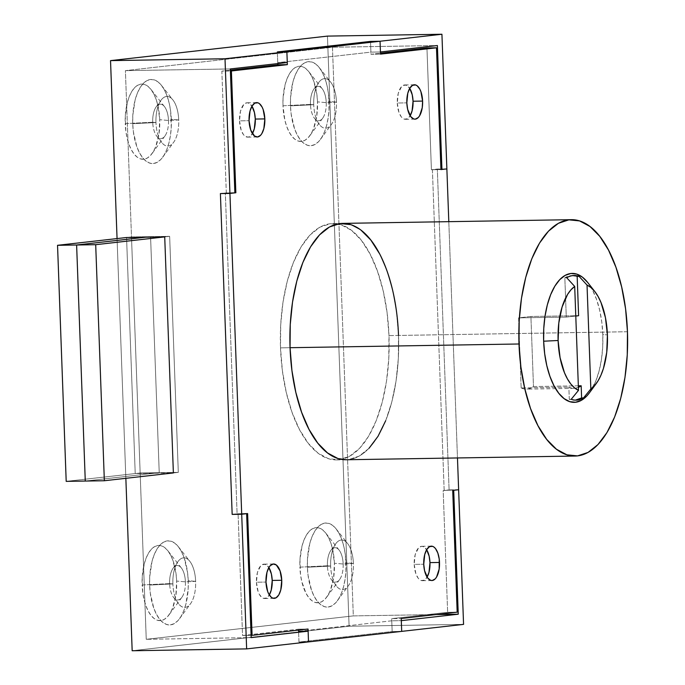 <?xml version="1.0" encoding="UTF-8"?>
<svg xmlns="http://www.w3.org/2000/svg" width="685" height="685" viewBox="0 0 685 685"><rect width="100%" height="100%" fill="white"/><g stroke="black" fill="none" stroke-linecap="round" stroke-linejoin="round"><path stroke-width="0.51" stroke-dasharray="3.42 2.57" d="M343.168 564.012A17.193 7.912 -90.9 0 1 339.614 579.536A17.193 7.912 -90.9 0 1 327.396 565.793L299.902 567.146A37.606 17.305 89.1 0 0 326.642 597.217A37.606 17.305 89.1 0 0 334.408 563.25L343.168 564.012L353.4 563.507A24.788 11.405 -90.9 0 1 348.185 586.017A24.788 11.405 -90.9 0 1 336.463 586.086A24.788 11.405 -90.9 0 1 330.649 566.084L327.396 565.793A17.193 7.912 89.1 0 0 331.42 579.673A17.193 7.912 89.1 0 0 339.554 579.621A17.193 7.912 89.1 0 0 343.168 564.012A17.193 7.912 89.1 0 0 330.949 550.269A17.193 7.912 89.1 0 0 327.396 565.793L330.649 566.084A24.788 11.405 -90.9 0 1 335.864 543.565A24.788 11.405 -90.9 0 1 347.595 543.496A24.788 11.405 -90.9 0 1 353.4 563.507L345.993 562.865A42.059 19.351 89.1 0 0 336.138 528.914A42.059 19.351 89.1 0 0 316.239 529.034A42.059 19.351 89.1 0 0 307.402 567.223L330.649 566.084L307.402 567.223L307.471 558.986L309.791 543.522L311.958 536.886L314.698 531.337L317.891 527.073L321.419 524.273L325.152 523.049L328.954 523.426L332.662 525.404L336.138 528.914L339.255 533.803L341.883 539.9L343.938 546.955L345.326 554.713L345.925 571.093L345.112 579.099L343.596 586.565L341.43 593.201L338.698 598.75L335.504 603.005L331.968 605.805L328.235 607.038L324.442 606.662L320.734 604.675L317.258 601.173L314.141 596.284L311.504 590.187L308.07 575.374L307.402 567.223A42.059 19.351 89.1 0 0 337.303 600.848A42.059 19.351 89.1 0 0 345.993 562.865L353.4 563.507A24.788 11.405 -90.9 0 1 348.28 585.898A24.788 11.405 -90.9 0 1 330.649 566.084A24.788 11.405 -90.9 0 1 335.778 543.693A24.788 11.405 -90.9 0 1 353.4 563.507L343.168 564.012L334.408 563.25L333.629 577.763L330.333 590.376L327.892 595.342L325.033 599.144L321.873 601.653L318.534 602.749L315.143 602.406L311.829 600.642L308.712 597.508L305.93 593.133L301.742 581.368L300.501 574.432L299.962 559.782L302.042 545.954L303.977 540.02L306.426 535.053L309.277 531.252L312.437 528.743L315.776 527.647L319.176 527.981L322.489 529.753L325.598 532.887L328.38 537.263L330.735 542.708L332.576 549.028L334.408 563.25A37.606 17.305 89.1 0 0 325.598 532.887A37.606 17.305 89.1 0 0 307.805 532.999A37.606 17.305 89.1 0 0 299.902 567.146L327.396 565.793A17.193 7.912 -90.9 0 1 331.009 550.183A17.193 7.912 -90.9 0 1 339.143 550.132A17.193 7.912 -90.9 0 1 343.168 564.012M185.404 581.848A17.193 7.912 -90.9 0 1 181.85 597.371A17.193 7.912 -90.9 0 1 169.632 583.629L142.137 584.981A37.606 17.305 89.1 0 0 168.878 615.044A37.606 17.305 89.1 0 0 176.644 581.077L185.404 581.848L195.636 581.342A24.788 11.405 -90.9 0 1 190.421 603.853A24.788 11.405 -90.9 0 1 178.699 603.922A24.788 11.405 -90.9 0 1 172.885 583.911L169.632 583.629A17.193 7.912 89.1 0 0 173.656 597.508A17.193 7.912 89.1 0 0 181.79 597.457A17.193 7.912 89.1 0 0 185.404 581.848A17.193 7.912 89.1 0 0 173.177 568.096A17.193 7.912 89.1 0 0 169.632 583.629L172.885 583.911A24.788 11.405 -90.9 0 1 178.1 561.4A24.788 11.405 -90.9 0 1 189.831 561.332A24.788 11.405 -90.9 0 1 195.636 581.342L188.229 580.692A42.059 19.351 89.1 0 0 178.374 546.741A42.059 19.351 89.1 0 0 158.475 546.861A42.059 19.351 89.1 0 0 149.63 585.058L172.885 583.911L149.63 585.058L149.707 576.821L152.027 561.357L154.194 554.722L156.925 549.164L160.119 544.909L163.655 542.109L167.388 540.876L171.181 541.261L174.889 543.239L178.374 546.741L181.491 551.639L184.119 557.727L187.553 572.54L188.229 580.692L188.161 588.929L185.832 604.393L183.666 611.029L180.934 616.586L177.74 620.841L174.204 623.641L170.471 624.874L166.678 624.489L162.97 622.511L159.494 619.009L156.377 614.111L153.74 608.023L150.306 593.21L149.63 585.058A42.059 19.351 89.1 0 0 179.538 618.683A42.059 19.351 89.1 0 0 188.229 580.692L195.636 581.342A24.788 11.405 -90.9 0 1 190.516 603.733A24.788 11.405 -90.9 0 1 172.885 583.911A24.788 11.405 -90.9 0 1 178.006 561.52A24.788 11.405 -90.9 0 1 195.636 581.342L185.404 581.848L176.644 581.077L175.857 595.599L172.569 608.203L170.12 613.169L167.268 616.979L164.109 619.48L160.769 620.584L157.379 620.242L154.056 618.469L150.948 615.335L148.165 610.96L145.811 605.514L143.978 599.204L142.737 592.268L142.197 577.618L144.278 563.789L146.213 557.855L148.662 552.889L151.513 549.079L154.673 546.579L158.012 545.474L161.403 545.817L164.725 547.589L167.834 550.723L170.616 555.098L172.971 560.544L176.045 573.79L176.644 581.077A37.606 17.305 89.1 0 0 167.834 550.723A37.606 17.305 89.1 0 0 150.041 550.826A37.606 17.305 89.1 0 0 142.137 584.981L169.632 583.629A17.193 7.912 -90.9 0 1 173.245 568.019A17.193 7.912 -90.9 0 1 181.379 567.968A17.193 7.912 -90.9 0 1 185.404 581.848M168.484 120.474A17.193 7.912 -90.9 0 1 164.931 135.998A17.193 7.912 -90.9 0 1 152.712 122.255L125.218 123.608A37.606 17.305 89.1 0 0 151.959 153.671A37.606 17.305 89.1 0 0 159.733 119.704L168.484 120.474L178.716 119.969A24.788 11.405 -90.9 0 1 173.502 142.48A24.788 11.405 -90.9 0 1 161.78 142.548A24.788 11.405 -90.9 0 1 155.966 122.538L152.712 122.255A17.193 7.912 89.1 0 0 156.737 136.135A17.193 7.912 89.1 0 0 164.871 136.084A17.193 7.912 89.1 0 0 168.484 120.474A17.193 7.912 89.1 0 0 156.266 106.732A17.193 7.912 89.1 0 0 152.712 122.255L155.966 122.538A24.788 11.405 -90.9 0 1 161.18 100.027A24.788 11.405 -90.9 0 1 172.911 99.959A24.788 11.405 -90.9 0 1 178.716 119.969L171.31 119.318A42.059 19.351 89.1 0 0 161.454 85.377A42.059 19.351 89.1 0 0 141.555 85.488A42.059 19.351 89.1 0 0 132.719 123.685L155.966 122.538L132.719 123.685L132.787 115.448L135.108 99.984L137.283 93.348L140.014 87.791L143.208 83.536L146.736 80.736L150.469 79.503L154.271 79.888L157.978 81.866L161.454 85.368L164.571 90.266L167.2 96.354L169.255 103.418L170.642 111.167L171.241 127.556L170.428 135.561L168.912 143.019L166.746 149.655L164.015 155.212L160.821 159.468L157.285 162.268L153.551 163.501L149.758 163.116L146.051 161.138L142.574 157.636L139.457 152.738L136.82 146.65L133.387 131.837L132.719 123.685A42.059 19.351 89.1 0 0 162.619 157.31A42.059 19.351 89.1 0 0 171.31 119.318L178.716 119.969A24.788 11.405 -90.9 0 1 173.596 142.36A24.788 11.405 -90.9 0 1 155.966 122.538A24.788 11.405 -90.9 0 1 161.095 100.147A24.788 11.405 -90.9 0 1 178.716 119.969L168.484 120.474L159.733 119.704L158.946 134.226L155.649 146.83L153.209 151.796L150.349 155.606L147.189 158.107L143.85 159.211L140.459 158.869L137.146 157.096L134.029 153.962L131.246 149.587L128.891 144.141L127.059 137.831L125.817 130.895L125.278 116.244L127.359 102.416L129.302 96.482L131.743 91.516L134.594 87.706L137.754 85.205L141.093 84.101L144.492 84.443L147.806 86.216L150.914 89.35L153.705 93.725L156.06 99.171L157.892 105.481L159.733 119.704A37.606 17.305 89.1 0 0 150.914 89.35A37.606 17.305 89.1 0 0 133.13 89.452A37.606 17.305 89.1 0 0 125.218 123.608L152.712 122.255A17.193 7.912 -90.9 0 1 156.326 106.646A17.193 7.912 -90.9 0 1 164.46 106.595A17.193 7.912 -90.9 0 1 168.484 120.474M326.248 102.639A17.193 7.912 -90.9 0 1 322.703 118.171A17.193 7.912 -90.9 0 1 310.476 104.42L282.982 105.773A37.606 17.305 89.1 0 0 309.723 135.844A37.606 17.305 89.1 0 0 317.498 101.877L326.248 102.639L336.481 102.133A24.788 11.405 -90.9 0 1 331.275 124.644A24.788 11.405 -90.9 0 1 319.544 124.721A24.788 11.405 -90.9 0 1 313.739 104.711L310.476 104.42A17.193 7.912 89.1 0 0 314.501 118.299A17.193 7.912 89.1 0 0 322.635 118.248A17.193 7.912 89.1 0 0 326.248 102.639A17.193 7.912 89.1 0 0 314.03 88.896A17.193 7.912 89.1 0 0 310.476 104.42L313.739 104.711A24.788 11.405 -90.9 0 1 318.945 82.2A24.788 11.405 -90.9 0 1 330.675 82.123A24.788 11.405 -90.9 0 1 336.481 102.133L329.074 101.491A42.059 19.351 89.1 0 0 319.219 67.541A42.059 19.351 89.1 0 0 299.328 67.661A42.059 19.351 89.1 0 0 290.483 105.85L313.739 104.711L290.483 105.85L290.551 97.612L292.88 82.149L295.047 75.513L297.778 69.964L300.972 65.709L304.5 62.909L308.241 61.676L312.035 62.052L315.742 64.039L319.219 67.541L322.335 72.43L324.964 78.527L327.019 85.582L328.406 93.34L329.005 109.728L328.192 117.726L326.676 125.192L324.51 131.828L321.779 137.377L318.585 141.641L315.057 144.432L311.315 145.665L307.522 145.288L303.815 143.311L300.338 139.8L297.221 134.911L294.584 128.814L291.151 114.001L290.483 105.85A42.059 19.351 89.1 0 0 320.383 139.475A42.059 19.351 89.1 0 0 329.074 101.491L336.481 102.133A24.788 11.405 -90.9 0 1 331.36 124.524A24.788 11.405 -90.9 0 1 313.739 104.711A24.788 11.405 -90.9 0 1 318.859 82.32A24.788 11.405 -90.9 0 1 336.481 102.133L326.248 102.639L317.498 101.877L316.71 116.399L313.413 129.003L310.973 133.969L308.113 137.771L304.953 140.279L301.614 141.375L298.223 141.041L294.91 139.269L291.801 136.135L289.01 131.76L286.655 126.314L284.823 119.995L282.982 105.773L283.051 98.409L285.123 84.58L287.066 78.647L289.507 73.68L292.367 69.879L295.526 67.37L298.865 66.274L302.256 66.616L305.57 68.38L308.678 71.514L311.469 75.889L313.824 81.344L316.898 94.59L317.498 101.877A37.606 17.305 89.1 0 0 308.678 71.523A37.606 17.305 89.1 0 0 290.894 71.625A37.606 17.305 89.1 0 0 282.982 105.773L310.476 104.42A17.193 7.912 -90.9 0 1 314.09 88.81A17.193 7.912 -90.9 0 1 322.224 88.759A17.193 7.912 -90.9 0 1 326.248 102.639M125.852 478.31L117.058 238.577L125.852 478.31M126.562 237.507L135.219 473.558L178.305 472.385L140.151 473.001L146.248 639.31L251.181 637.607L146.248 639.31L353.314 615.901L332.465 47.239L125.398 70.641L131.494 236.95L169.649 236.334L178.305 472.385L169.649 236.334L126.562 237.507L135.219 473.558L140.151 473.001L146.248 639.31L353.314 615.901L435.994 614.565L353.314 615.901L332.465 47.239L437.39 45.535L332.465 47.239L125.398 70.641L230.323 68.945L125.398 70.641L131.494 236.95L126.562 237.507L131.494 236.95L140.151 473.001L178.305 472.385L173.373 472.941L135.219 473.558L140.151 473.001L66.197 481.358L140.151 473.001L159.228 472.693L140.151 473.001L131.494 236.95L150.572 236.642L126.562 237.507M392.154 631.527L401.693 631.373L392.154 631.527L391.76 620.798L298.583 631.33L298.977 642.059L392.154 631.527L391.76 620.798L401.299 620.644L391.76 620.798L298.583 631.33L298.977 642.059L308.515 641.905L298.977 642.059L392.154 631.527L298.977 642.059L298.583 631.33L298.977 642.059L308.515 641.905L298.977 642.059L392.154 631.527L401.693 631.373L392.154 631.527L391.683 618.649L401.222 618.495L391.683 618.649L392.154 631.527M463.565 624.378L349.102 626.236L132.171 650.75L349.102 626.236L463.565 624.378M327.456 36.108L349.102 626.236L327.456 36.108M458.633 489.724L449.095 489.878L437.33 169.058L446.868 168.904L432.398 169.615L444.163 490.434L458.633 489.724L449.095 489.878L437.33 169.058L432.398 169.615L440.952 169.478L432.398 169.615L444.163 490.434L449.095 489.878L443.178 490.546L447.639 612.322L391.683 618.649L447.639 612.322L457.178 612.167L447.639 612.322L443.178 490.546L458.633 489.724M246.634 513.681L237.096 513.836L225.331 193.024L234.869 192.87L220.399 193.581L226.315 192.913L221.854 71.129L230.374 70.17L221.854 71.129L230.4 70.992L221.854 71.129L226.315 192.913L234.869 192.776L220.399 193.581L225.331 193.024L237.096 513.836L246.634 513.681M370.91 52.129L380.449 51.974L370.91 52.129L370.517 41.4L370.987 54.278L380.492 53.199L370.987 54.278L380.526 54.115L370.987 54.278L370.517 41.4L370.91 52.129L277.733 62.66L287.272 62.506L277.733 62.66L370.91 52.129M277.339 51.932L277.767 63.577L277.339 51.932M232.164 514.392L247.619 513.57L232.164 514.392M414.202 564.389A17.193 7.912 89.1 0 0 422.371 580.692A17.193 7.912 89.1 0 0 427.08 577.13L424.246 580.161L421.164 580.512L419.648 579.698L418.227 578.268L415.881 573.773L414.202 564.389L423.741 564.235L414.202 564.389L415.178 554.704L418.492 547.974L421.455 546.33L423.013 546.484L426.635 549.712A17.193 7.912 89.1 0 0 421.806 546.305A17.193 7.912 89.1 0 0 414.202 564.389M256.438 582.224A17.193 7.912 89.1 0 0 264.598 598.519A17.193 7.912 89.1 0 0 269.316 594.965L266.482 597.996L263.4 598.339L261.884 597.534L259.187 594.101L258.117 591.609L256.438 582.224L265.977 582.07L256.438 582.224L257.414 572.532L260.72 565.81L262.167 564.663L265.241 564.32L268.871 567.54A17.193 7.912 89.1 0 0 264.042 564.14A17.193 7.912 89.1 0 0 256.438 582.224M239.519 120.851A17.193 7.912 89.1 0 0 247.687 137.146A17.193 7.912 89.1 0 0 252.397 133.592L249.563 136.623L248.038 137.128L244.965 136.161L243.543 134.731L241.197 130.236L239.519 120.851L249.057 120.697L239.519 120.851L240.495 111.158L243.809 104.437L246.78 102.793L248.33 102.947L251.952 106.166A17.193 7.912 89.1 0 0 247.131 102.767A17.193 7.912 89.1 0 0 239.519 120.851M397.283 103.015A17.193 7.912 89.1 0 0 405.451 119.318A17.193 7.912 89.1 0 0 410.161 115.756L407.327 118.788L404.253 119.139L402.737 118.325L401.307 116.895L398.961 112.408L397.283 103.015L406.821 102.861L397.283 103.015L398.259 93.331L401.573 86.61L403.011 85.462L406.094 85.111L409.716 88.339A17.193 7.912 89.1 0 0 404.895 84.931A17.193 7.912 89.1 0 0 397.283 103.015M280.516 347.86A118.197 54.38 89.1 0 0 336.66 459.909A118.197 54.38 89.1 0 0 388.977 335.599L398.516 335.444A118.197 54.38 -90.9 0 1 346.199 459.755A118.197 54.38 89.1 0 0 398.516 335.444L396.632 312.531L392.736 290.74L386.974 270.909L379.576 253.784L386.974 270.909L392.736 290.74L396.632 312.531L398.516 335.444L388.977 335.599L387.093 312.694L383.198 290.894L377.435 271.063L370.037 253.938L361.278 240.187L351.499 230.34L341.079 224.774L330.418 223.704L319.921 227.163L309.997 235.032L301.015 247.002L293.343 262.603L287.246 281.252L282.991 302.222L280.713 324.716L280.516 347.86L282.4 370.765L286.296 392.556L292.058 412.396L299.456 429.521L308.216 443.263L317.994 453.11L328.415 458.685L339.075 459.755L349.573 456.287L359.497 448.427L368.479 436.456L376.151 420.847L382.247 402.206L386.503 381.228L388.78 358.743L388.977 335.599A118.197 54.38 89.1 0 0 332.833 223.55A118.197 54.38 89.1 0 0 280.516 347.86L290.055 347.706L280.516 347.86M298.54 630.097L298.506 629.181L242.55 635.509L238.08 513.724L242.55 635.509L251.095 635.372L242.55 635.509L298.506 629.181L308.044 629.027L298.506 629.181L298.54 630.097M426.943 47.95L431.413 169.726L437.33 169.058L449.095 489.878L437.33 169.058L446.868 168.904L431.413 169.726L440.952 169.572L431.413 169.726L426.943 47.95M448.803 221.666L457.469 457.948L448.803 221.666M361.038 230.186L350.617 224.62L361.038 230.186L370.816 240.033M369.035 448.273L359.111 456.133L348.614 459.601L346.37 459.755L348.614 459.601L359.111 456.133L369.035 448.273L378.017 436.302L385.698 420.693L391.786 402.044L396.05 381.074L398.319 358.589L398.516 335.444A118.197 54.38 89.1 0 0 342.372 223.396L332.833 223.55M85.274 481.05L159.228 472.693L150.572 236.642L145.64 237.198L150.572 236.642L145.64 237.198L150.572 236.642L159.228 472.693L150.572 236.642L169.649 236.334L150.572 236.642L159.228 472.693L85.274 481.05L159.228 472.693L178.305 472.385L159.228 472.693L85.274 481.05M173.373 472.941L178.305 472.385L169.649 236.334L164.717 236.89L169.649 236.334L178.305 472.385L173.373 472.941M627.46 331.737L398.516 335.444L627.46 331.737M589.605 392.591L595.813 381.023L599.135 370.85L601.464 359.411L602.697 347.141L602.809 334.52A64.467 29.66 89.1 0 0 587.704 282.485L592.474 289.978L596.515 299.319L599.658 310.142L601.781 322.027L602.809 334.52L607.415 334.922L602.809 334.52A64.467 29.66 89.1 0 1 589.485 392.753M575.511 400.1L569.295 399.329L568.85 387.171L571.949 388.19L575.075 388.292L578.397 387.385A50.502 23.23 -90.9 0 1 574.047 388.361A50.502 23.23 -90.9 0 1 568.85 387.171L569.295 399.329A62.318 28.676 89.1 0 0 574.236 400.177A62.318 28.676 89.1 0 0 575.194 400.126M573.174 275.567A62.318 28.676 89.1 0 0 572.215 275.55A62.318 28.676 89.1 0 0 564.834 277.793L566.281 317.104L575.785 316.025L566.281 317.104L564.834 277.793L570.947 275.635L577.164 276.397M385.698 420.693L391.786 402.044L396.05 381.074L398.319 358.589L398.516 335.444M564.834 277.793L566.743 277.759L564.834 277.793M578.346 385.826L533.478 386.554L530.909 316.479L578.602 315.708L530.909 316.479L518.579 317.874L521.148 387.95L568.85 387.171L521.148 387.95A50.502 23.23 89.1 0 0 526.345 389.131A50.502 23.23 89.1 0 0 533.478 386.554L578.346 385.826M571.204 399.295L569.295 399.329L571.204 399.295M566.281 317.104L518.579 317.874L566.281 317.104M521.148 387.95L524.256 388.96L527.381 389.063L530.473 388.258L533.478 386.554L530.909 316.479L518.579 317.874L521.148 387.95M339.614 579.536L326.642 597.217M331.42 579.673L336.463 586.086M336.138 528.914L347.595 543.496M181.85 597.371L168.878 615.044M173.656 597.508L178.699 603.922M178.374 546.741L189.831 561.332M164.931 135.998L151.959 153.671M156.737 136.135L161.78 142.548M161.454 85.377L172.911 99.959M322.703 118.171L309.723 135.844M314.501 118.299L319.544 124.721M319.219 67.541L330.675 82.123M320.383 139.475L331.36 124.524M314.03 88.896L318.859 82.32M322.224 88.759L308.678 71.523M162.619 157.31L173.596 142.36M156.266 106.732L161.095 100.147M164.46 106.595L150.914 89.35M179.538 618.683L190.516 603.733M173.177 568.096L178.006 561.52M181.379 567.968L167.834 550.723M337.303 600.848L348.28 585.898M330.949 550.269L335.778 543.693M339.143 550.132L325.598 532.887M422.371 580.692L431.91 580.529M264.598 598.519L274.137 598.365M247.687 137.146L257.226 136.991M405.451 119.318L414.99 119.164M336.66 459.909L346.011 459.755M404.895 84.931L414.434 84.777M247.131 102.767L256.669 102.613M264.042 564.14L273.58 563.986M421.806 546.305L431.353 546.15M572.215 275.55L574.124 275.516M574.236 400.177L576.145 400.143M574.047 388.361L526.345 389.131"/><path stroke-width="1.03" d="M308.515 641.905L308.122 631.176L251.181 637.607L246.634 513.681L241.702 514.238L246.643 648.892L308.515 641.905L308.122 631.176L251.181 637.607L246.634 513.681L241.702 514.238L246.643 648.892L132.171 650.75L125.852 478.31L132.171 650.75L246.643 648.892L308.515 641.905L308.044 629.027L252.089 635.355L247.619 513.57L232.164 514.392L241.702 514.238L229.937 193.427L234.869 192.87L230.323 68.945L287.272 62.506L286.878 51.777L225.005 58.764L229.937 193.427L220.399 193.581L232.164 514.392L220.399 193.581L234.869 192.87L230.323 68.945L287.272 62.506L286.878 51.777L225.005 58.764L229.937 193.427L235.854 192.759L231.393 70.975L287.349 64.647L286.878 51.777L277.339 51.932L286.878 51.777L380.055 41.246L380.449 51.974L437.39 45.535L441.936 169.46L446.868 168.904L441.928 34.25L380.055 41.246L370.517 41.4L277.339 51.932L370.517 41.4L380.055 41.246L380.449 51.974L437.39 45.535L441.936 169.46L446.868 168.904L441.928 34.25L327.456 36.108L441.928 34.25L380.055 41.246L380.526 54.115L436.482 47.796L440.952 169.572L446.868 168.904L448.803 221.666L446.868 168.904L440.952 169.572L436.482 47.796L380.526 54.115L380.055 41.246L286.878 51.777L277.339 51.932L370.517 41.4L277.339 51.932L286.878 51.777L287.349 64.647L231.393 70.975L235.854 192.759L229.937 193.427L241.702 514.238L232.164 514.392L220.399 193.581L232.164 514.392L247.619 513.57L252.089 635.355L308.044 629.027L308.515 641.905L463.565 624.378L458.633 489.724L453.701 490.28L458.248 614.205L401.299 620.644L401.693 631.373L463.565 624.378L458.633 489.724L453.701 490.28L458.248 614.205L435.994 614.565L458.248 614.205L401.299 620.644L401.693 631.373L308.515 641.905M117.058 238.577L110.533 60.622L225.005 58.764L110.533 60.622L327.456 36.108L110.533 60.622L117.058 238.577M173.373 472.941L164.717 236.89L126.562 237.507L164.717 236.89L173.373 472.941L104.351 480.742L66.197 481.358L57.54 245.307L76.617 244.999L85.274 481.05L76.617 244.999L57.54 245.307L126.562 237.507L57.54 245.307L66.197 481.358L104.351 480.742L173.373 472.941M298.583 631.33L308.122 631.176L298.583 631.33L298.54 630.097L298.583 631.33M427.08 577.13A17.193 7.912 89.1 0 0 429.974 562.608L439.513 562.453A17.193 7.912 -90.9 0 1 431.91 580.529A17.193 7.912 -90.9 0 1 423.741 564.235L424.58 570.733L427.765 578.114L430.702 580.358L432.261 580.512L435.232 578.859L436.533 577.121L439.153 569.089L439.239 559.123L437.835 553.06L435.489 548.574L434.067 547.144L432.552 546.33L429.469 546.681L426.721 549.567L424.717 554.55L423.741 564.235A17.193 7.912 -90.9 0 1 431.353 546.15A17.193 7.912 -90.9 0 1 439.513 562.453L429.974 562.608L429.135 556.1L426.635 549.712A17.193 7.912 89.1 0 1 429.974 562.608L428.998 572.292L426.995 577.275M269.316 594.965A17.193 7.912 89.1 0 0 272.21 580.435L281.749 580.281A17.193 7.912 -90.9 0 1 274.137 598.365A17.193 7.912 -90.9 0 1 265.977 582.07L267.655 591.455L268.725 593.946L271.423 597.38L272.938 598.185L276.021 597.842L278.769 594.957L280.773 589.973L281.749 580.281L280.071 570.896L276.303 564.971L273.229 564.003L270.258 565.656L268.957 567.394L266.953 572.377L265.977 582.07A17.193 7.912 -90.9 0 1 273.58 563.986A17.193 7.912 -90.9 0 1 281.749 580.281L272.21 580.435L271.371 573.936L268.871 567.54A17.193 7.912 89.1 0 1 272.21 580.435L271.234 590.128L269.231 595.111M252.397 133.592A17.193 7.912 89.1 0 0 255.291 119.062L264.83 118.907A17.193 7.912 -90.9 0 1 257.226 136.991A17.193 7.912 -90.9 0 1 249.057 120.697L250.736 130.081L254.503 136.007L257.577 136.974L260.548 135.322L261.85 133.584L263.853 128.6L264.83 118.907L263.151 109.523L262.081 107.031L259.384 103.598L257.868 102.793L254.786 103.135L252.037 106.021L250.034 111.004L249.057 120.697A17.193 7.912 -90.9 0 1 256.669 102.613A17.193 7.912 -90.9 0 1 264.83 118.907L255.291 119.062L254.452 112.563L251.952 106.166A17.193 7.912 89.1 0 1 255.291 119.062L254.315 128.754L252.311 133.738M410.161 115.756A17.193 7.912 89.1 0 0 413.055 101.234L422.602 101.08A17.193 7.912 -90.9 0 1 414.99 119.164A17.193 7.912 -90.9 0 1 406.821 102.861L407.661 109.36L410.854 116.741L413.791 118.984L415.341 119.139L418.312 117.486L419.614 115.748L422.243 107.716L422.602 101.08L420.915 91.696L419.845 89.204L417.148 85.771L415.632 84.957L412.55 85.308L409.801 88.194L407.798 93.177L406.821 102.861A17.193 7.912 -90.9 0 1 414.434 84.777A17.193 7.912 -90.9 0 1 422.602 101.08L413.055 101.234L412.216 94.736L409.716 88.339A17.193 7.912 89.1 0 1 413.055 101.234L412.079 110.919L410.075 115.902M571.316 219.679A118.197 54.38 -90.9 0 1 627.46 331.737L627.263 354.881L624.985 377.367L620.721 398.336L614.633 416.985L606.953 432.595L597.979 444.556L588.055 452.425L577.558 455.893L566.889 454.814L556.468 449.249L546.698 439.402L537.939 425.659L530.541 408.534L524.779 388.695L520.883 366.903L518.999 343.99L290.055 347.706L518.999 343.99A118.197 54.38 -90.9 0 1 571.316 219.679L342.372 223.396A118.197 54.38 89.1 0 0 290.055 347.706L290.252 324.562L292.529 302.068L296.793 281.098L302.881 262.449L310.562 246.84L319.535 234.878L329.459 227.009L339.957 223.55L350.617 224.62L339.957 223.55L329.459 227.009L319.535 234.878L310.562 246.84L302.881 262.449L296.793 281.098L292.529 302.068L290.252 324.562L290.055 347.706A118.197 54.38 89.1 0 0 346.199 459.755A118.197 54.38 -90.9 0 1 290.055 347.706L291.938 370.611L295.834 392.402L301.597 412.242L308.995 429.367L317.754 443.109L327.533 452.956L337.953 458.53L346.37 459.755L337.953 458.53L327.533 452.956L317.754 443.109L308.995 429.367L301.597 412.242L295.834 392.402L291.938 370.611L290.055 347.706A118.197 54.38 -90.9 0 1 342.372 223.396A118.197 54.38 -90.9 0 1 398.516 335.444M230.374 70.17L277.81 64.81L277.767 63.577L277.81 64.81L287.349 64.647L277.81 64.81L230.374 70.17M380.492 53.199L426.943 47.95L436.482 47.796L426.943 47.95L380.492 53.199M457.469 457.948L458.633 489.724L452.716 490.392L457.178 612.167L401.222 618.495L401.693 631.373L401.222 618.495L457.178 612.167L452.716 490.392L458.633 489.724L457.469 457.948M370.816 240.033L379.576 253.784L370.816 240.033L361.038 230.186M369.035 448.273L378.017 436.302L385.698 420.693M220.399 193.581L229.937 193.427L220.399 193.581M370.517 41.4L380.055 41.246L370.517 41.4M230.4 70.992L231.393 70.975L230.4 70.992M251.095 635.372L252.089 635.355L251.095 635.372M145.64 237.198L76.617 244.999L85.274 481.05L76.617 244.999L95.695 244.691L104.351 480.742L95.695 244.691L76.617 244.999L145.64 237.198M164.717 236.89L95.695 244.691L164.717 236.89M577.164 276.397L579.073 276.363L587.028 285.071L590.838 388.96L583.526 397.908A62.318 28.676 -90.9 0 1 576.145 400.143A62.318 28.676 -90.9 0 1 571.204 399.295L578.508 390.347L574.698 286.458L578.508 390.347A53.73 24.72 -90.9 0 1 558.112 340.496L543.65 341.207L543.753 328.586L544.995 316.316L547.324 304.876L550.637 294.704L554.833 286.193L559.731 279.668L565.142 275.379L570.87 273.486L576.684 274.068L582.37 277.108L587.696 282.477A64.467 29.66 89.1 0 0 557.205 282.665A64.467 29.66 89.1 0 0 543.65 341.207L558.112 340.496L558.806 322.986L562.077 307.06L567.565 294.43L570.973 289.798L574.698 286.458L566.743 277.759A62.318 28.676 -90.9 0 1 574.124 275.516A62.318 28.676 -90.9 0 1 579.073 276.363L587.028 285.071A53.73 24.72 -90.9 0 1 594.828 291.553A53.73 24.72 -90.9 0 1 607.415 334.922L606.73 352.433L603.459 368.359L600.959 375.183L597.962 380.988L594.563 385.621L590.838 388.96L587.028 285.071L590.967 287.537L594.683 291.365L598.073 296.451L601.053 302.65L605.454 317.712L607.415 334.922A53.73 24.72 -90.9 0 1 596.318 383.446A53.73 24.72 -90.9 0 1 590.838 388.96L583.526 397.908A62.318 28.676 -90.9 0 1 571.204 399.295L578.508 390.347L574.569 387.881L570.853 384.054L567.463 378.968L564.483 372.768L560.082 357.707L558.112 340.496A53.73 24.72 -90.9 0 1 574.698 286.458L566.743 277.759A62.318 28.676 -90.9 0 1 579.073 276.363L577.164 276.397L578.602 315.708L575.785 316.025L578.602 315.708L577.164 276.397A62.318 28.676 89.1 0 0 573.174 275.567M578.166 387.487L581.171 385.783L581.616 397.934L575.511 400.1M589.605 392.591L586.728 396.058L581.317 400.348L575.588 402.241L569.774 401.658L564.089 398.619L558.754 393.25L553.977 385.749L549.944 376.408L546.801 365.593L544.678 353.7L543.65 341.207A64.467 29.66 89.1 0 0 589.485 392.753L596.318 383.446M518.999 343.99L519.196 320.854L521.465 298.36L525.729 277.391L531.817 258.742L539.497 243.132L548.479 231.17L558.403 223.301L568.901 219.842L579.561 220.912L589.982 226.478L599.76 236.325L608.511 250.076L615.918 267.193L621.672 287.032L625.576 308.824L627.46 331.737A118.197 54.38 -90.9 0 1 575.143 456.047A118.197 54.38 -90.9 0 1 518.999 343.99M575.194 400.126A62.318 28.676 89.1 0 0 581.616 397.934L583.526 397.908L581.616 397.934L581.171 385.783L578.346 385.826L581.171 385.783A50.502 23.23 -90.9 0 1 578.397 387.385M587.704 282.485L594.828 291.553M346.199 459.755L575.143 456.047"/></g></svg>
